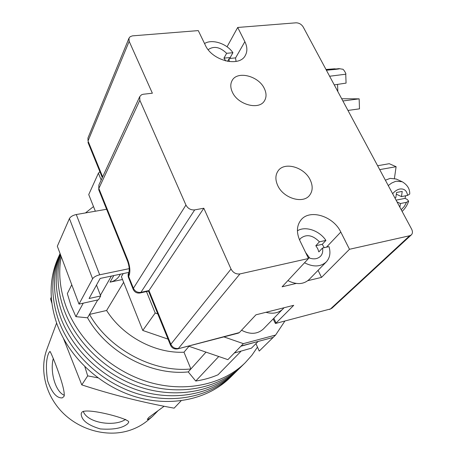 <?xml version="1.0" encoding="UTF-8"?>
<svg xmlns="http://www.w3.org/2000/svg" width="456" height="456" viewBox="0 0 456 456"><rect width="100%" height="100%" fill="white"/><g stroke="black" fill="none" stroke-linecap="round" stroke-linejoin="round"><path stroke-width="0.68" d="M64.125 309.96C57.325 290.808 56.156 272.506 60.625 255.052C56.156 272.506 57.325 290.808 64.125 309.96C76.562 343.972 108.796 373.92 145.532 384.995C182.315 396.036 219.991 387.646 242.159 365.74C219.991 387.646 182.315 396.036 145.532 384.995C108.796 373.92 76.562 343.972 64.125 309.96M257.475 347.113L251.911 355.247L245.288 362.662C223.024 384.659 185.113 393.061 148.063 381.906C111.053 370.717 78.546 340.546 65.989 306.318C59.827 289.167 58.225 272.58 61.189 256.557M85.471 212.935L93.503 206.574M62.29 313.546C54.931 292.575 54.264 272.768 60.283 254.14C54.264 272.768 54.931 292.575 62.29 313.546C74.602 347.352 106.573 377.072 143.047 388.033C179.556 398.966 217.005 390.581 239.081 368.779C217.005 390.581 179.556 398.966 143.047 388.033C106.573 377.072 74.602 347.352 62.29 313.546M60.483 317.08C52.628 294.422 52.508 273.286 60.112 253.678C52.508 273.286 52.628 294.422 60.483 317.08C72.675 350.675 104.384 380.173 140.596 391.031C176.842 401.85 214.058 393.477 236.043 371.765C214.058 393.477 176.842 401.85 140.596 391.031C104.384 380.173 72.675 350.675 60.483 317.08M245.288 362.662L233.05 374.707C211.162 396.327 174.175 404.689 138.185 393.978C102.229 383.222 70.783 353.947 58.699 320.557C50.496 296.617 50.855 274.506 59.776 254.231L58.083 258.005C49.202 278.194 48.826 300.185 56.949 323.982C68.913 357.168 100.109 386.232 135.808 396.88C171.541 407.487 208.306 399.137 230.103 377.608L233.05 374.707C211.162 396.327 174.175 404.689 138.185 393.978C102.229 383.222 70.783 353.947 58.699 320.557C50.496 296.617 50.855 274.506 59.776 254.231L60.072 253.57M83.254 303.154L75.895 316.669L70.868 305.241L67.334 293.607L71.757 284.772M240.705 351.599L218.019 374.781C211.077 377.767 203.655 379.854 195.749 381.034L188.237 371.914C150.816 375.79 107.035 352.488 87.529 317.786L75.895 316.669M218.749 356.507L195.749 381.034M113.812 275.566L110.016 282.161C114.313 281.175 117.505 278.969 119.586 275.549L120.39 274.181M110.016 282.161L122.504 279.494M234.304 353.024L251.444 348.162L258.13 341.447M97.726 299.945L89.461 314.412C109.132 349.33 153.239 372.82 190.882 368.967L188.237 371.914M205.992 352.135L190.882 368.967L183.985 352.209C155.148 353.656 122.715 336.3 106.607 310.49L89.461 314.412L87.529 317.786M111.372 276.079L100.423 295.237M183.985 352.209L188.983 346.303M106.607 310.49L123.622 282.304M257.817 341.533L240.848 346.252M123.211 273.589L121.381 276.672L142.774 330.457L168.047 339.121M99.881 171.661L98.41 173.183L88.732 194.575L95.35 211.219M255.936 343.647L259.23 351.074L273.172 337.417L241.087 346.007L243.367 343.647L275.589 335.057L284.897 321.047M188.396 346.098L227.903 359.647L241.087 346.007M241.543 330.247C250.133 334.693 257.401 334.288 263.346 329.015L284.082 307.743M98.41 173.183L101.186 180.017M146.319 291.15L155.194 313.015L157.787 313.916M223.902 336.881L243.367 343.647M273.172 337.417L275.589 335.057M142.774 330.457L155.194 313.015M128.803 272.409L100.143 278.439L89.068 298.515L100.696 295.955L96.495 285.051M79.002 304.101L92.596 278.787L69.426 218.561L57.325 246.234L79.002 304.101L98.513 299.774L100.696 295.955M106.607 209.27L76.277 214.525L99.693 274.797C96.216 275.675 93.85 277.009 92.596 278.787M129.219 268.647L99.693 274.797M69.426 218.561C70.572 216.64 72.857 215.295 76.277 214.525M265.922 312.309C272.962 314.195 278.684 313.044 283.096 308.86M230.764 58.362L230.212 57.524L223.953 58.129L225.748 60.961M229.117 61.594L229.203 58.516L227.601 61.36M230.212 57.524L232.925 52.708C226.854 43.548 212.046 38.703 204.544 43.542M236.088 61.429L235.495 57.901L229.203 58.516M232.925 52.708L226.638 53.301C219.986 46.957 213.83 45.748 208.164 49.67M223.953 58.129L226.638 53.301M304.522 262.793C313.346 267.25 320.596 266.959 326.285 261.909C329.922 257.885 330.822 252.784 328.981 246.61L322.489 248.041L318.852 251.9L317.741 248.714L315.82 245.716L322.278 244.308L324.205 247.659M322.489 248.041C323.139 251.364 322.483 254.112 320.522 256.272C317.336 259.236 313.175 259.646 308.039 257.492M305.623 252.504L309.784 258.181M297.409 230.804C305.355 225.72 319.422 230.519 325.915 240.415L322.278 244.308M299.552 239.913L300.589 238.414C306.381 233.894 312.656 235.028 319.428 241.822L325.915 240.415M326.285 261.909L309.077 279.568C303.485 284.544 296.428 284.892 287.89 280.6M319.428 241.822L315.82 245.716M341.698 98.752L359.151 98.844L359.488 108.847L347.957 110.432M359.151 98.844L342.889 100.975M326.291 70.03L339.144 68.628L342.456 69.209C343.214 68.468 346.674 74.368 345.745 74.203L329.62 76.243M334.254 84.884L346.075 83.106L345.745 74.203M328.394 69.888L328.377 69.489L334.373 68.828L325.989 69.466L334.373 68.828M328.377 69.489L326.051 69.586M335.907 68.97L334.544 68.816M394.429 178.416L396.104 166.696L379.705 169.621M396.104 166.696L389.23 163.698L377.619 165.739M385.377 180.2L390.176 178.364L396.144 179.008M405.646 195.778L405.008 198.371L407.094 199.352L408.656 201.136L406.53 202.304L404.307 206.431L401.223 209.743M397.016 201.905L400.431 203.541L406.53 202.304M400.431 203.541L399.883 207.241M394.879 197.915L395.797 197.733L396.555 192.489L402.226 191.383L401.451 196.61L407.567 195.402L409.739 194.022C409.91 188.966 407.407 184.88 402.226 181.756L396.446 181.214L395.267 181.494L391.693 183.033L388.244 185.546M396.082 200.155L405.008 198.371M396.31 194.188L401.451 196.61M264.315 88.487C266.555 93.155 266.6 97.265 264.451 100.816C259.139 110.392 237.901 104.829 232.406 92.237C230.354 87.814 230.263 83.904 232.138 80.507C237.274 70.48 258.62 75.907 264.315 88.487M277.761 185.603C283.375 198.297 303.046 204.202 309.578 195.322C312.816 191.047 313.015 185.894 310.183 179.863C304.334 167.13 284.476 161.418 278.131 170.84C275.281 174.944 275.156 179.869 277.761 185.603M307.868 280.657L321.503 277.402L349.484 249.284L409.665 235.746L411.329 234.897C412.697 233.444 412.794 231.528 411.625 229.134L303.189 26.961C301.433 24.236 299.028 22.857 295.984 22.817L237.701 27.463L227.059 46.791M235.53 58.015L244.861 41.678C247.363 46.825 247.517 51.408 245.322 55.432C239.44 67.573 212.063 60.756 205.331 45.172L198.28 30.603L132.343 35.876L130.12 36.736L128.997 38.167L129.168 41.342L152.367 93.212L143.104 94.267L141.463 94.819L139.747 96.609L139.849 100.269L185.94 205.046C187.9 208.591 190.825 210.205 194.695 209.891L140.921 292.353L148.964 290.563L203.821 208.227L231.027 269.04C233.101 272.751 236.071 274.381 239.936 273.931L308.524 258.501L282.104 286.795L296.172 283.444M273.879 318.271L276.062 323.065L293.727 305.315L255.947 314.817L239.354 332.589L238.323 333.142L177.755 348.863L239.354 332.589M349.484 249.284L340.797 232.047C333.387 216.121 309.761 208.751 301.04 219.923C296.628 225.543 296.263 232.486 299.94 240.751L308.524 258.501M244.861 41.678L237.701 27.463M194.695 209.891L203.821 208.227M239.936 273.931L178.473 348.384C175.075 348.897 172.533 347.523 170.84 344.269L148.964 290.563L148.519 291.105L170.533 345.232C172.043 348.23 174.454 349.444 177.755 348.863M411.329 234.897L332.025 308.119L330.486 308.946L275.441 323.503L273.155 319.012M321.503 277.402L318.071 270.334M127.834 423.607L128.683 422.182C130.844 419.138 86.15 407.065 81.801 412.321L81.185 413.695C81.288 420.113 87.677 425.191 100.349 428.942C113.681 429.877 122.841 428.104 127.834 423.607M164.126 406.25L148.787 417.451L147.299 419.4C147.847 419.737 149.608 418.711 152.572 416.328L157.884 410.862M64.011 396.424C66.354 389.492 50.177 349.723 49.892 351.445L48.689 353.126C46.084 359.134 45.731 368.38 47.623 380.868C51.779 392.57 56.652 398.248 62.244 397.9L64.011 396.424M181.135 400.773L174.129 408.16C142.568 402.448 111.788 394.685 81.784 384.881L63.498 338.563M51.836 303.103L50.548 298.857L51.271 297.312M56.612 323.047L46.905 349.228C39.33 369.474 45.338 395.164 62.626 412.629C79.908 430.088 106.641 437.281 128.353 430.766C135.991 428.458 142.699 424.815 148.479 419.851L152.572 416.328M64.376 395.323C55.079 391.744 49.835 370.859 53.312 358.445M125.617 419.355C115.003 427.015 87.284 423.253 83.237 411.272M84.862 366.755L87.689 375.869L97.858 377.825M81.784 384.881L87.689 375.869M326.399 70.235L335.154 69.42C339.31 68.947 340.518 68.691 338.779 68.651M392.633 193.726C394.828 191.132 397.227 189.559 399.821 189.012C404.21 188.482 406.792 190.614 407.567 195.402M275.441 323.503L330.486 308.946L409.665 235.746M170.533 345.232L170.84 344.269L231.027 269.04M129.168 41.342L88.019 140.95L102.646 176.86M139.849 100.269L98.849 188.442L127.868 260.37C130.211 267.073 130.484 272.443 128.677 276.478L133.403 288.277L185.94 205.046M98.849 185.073L98.741 189.759L98.849 185.073L139.747 96.609M127.868 260.37L127.68 261.527C129.219 266.184 129.618 269.77 128.877 272.289L128.905 272.238M128.478 277.573L128.883 272.278L128.102 274.489L128.233 276.826L133.192 289.343C134.617 292.228 136.92 293.442 140.106 292.986L148.519 291.105M88.019 140.95L87.951 138.014L88.019 140.95M140.106 292.986L140.921 292.353C137.524 292.763 135.016 291.401 133.403 288.277L133.192 289.343M326.473 247.163L340.797 232.047M337.548 84.542L337.828 91.542M395.945 178.917L402.226 181.756M408.656 201.136C407.322 205.132 405.145 208.557 402.124 211.419M98.741 189.759L127.68 261.527M128.997 38.167L87.951 138.014M87.957 142.363L102.304 177.606M329.58 309.447L332.025 308.119"/></g></svg>
